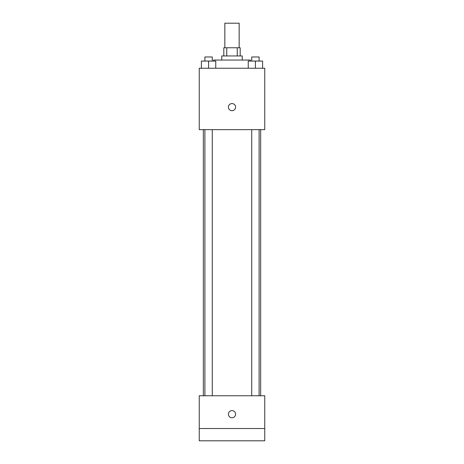 <?xml version="1.0" encoding="UTF-8"?>
<svg xmlns="http://www.w3.org/2000/svg" width="464" height="464" viewBox="0 0 464 464"><rect width="100%" height="100%" fill="white"/><g stroke="black" fill="none" stroke-linecap="round" stroke-linejoin="round"><path stroke-width="0.7" d="M239.163 47.763L239.163 23.2L224.837 23.2L224.837 47.763M226.751 55.953L226.751 47.763L223.81 47.763L223.81 55.953M226.751 47.763L240.19 47.763L240.19 55.953M237.249 55.953L237.249 47.763M221.763 60.047L221.763 55.953L242.237 55.953L242.237 60.047M250.421 61.068L250.421 60.047L213.579 60.047L213.579 61.068M199.247 68.237L264.753 68.237L264.753 129.647L199.247 129.647L199.247 68.237M232 110.71A3.584 3.584 0 0 1 228.897 105.34A3.584 3.584 0 0 1 235.103 105.34A3.584 3.584 0 0 1 232 110.71M199.247 395.763L264.753 395.763L264.753 440.8L199.247 440.8L199.247 395.763M232 417.768A3.584 3.584 0 0 1 228.897 412.397A3.584 3.584 0 0 1 235.103 412.397A3.584 3.584 0 0 1 232 417.768M199.247 428.516L264.753 428.516M248.252 68.237L248.252 61.068L262.583 61.068L262.583 68.237L262.583 61.068M255.42 68.237L255.42 61.068M259.103 61.068L259.103 56.979L251.732 56.979L251.732 61.068M201.417 68.237L201.417 61.068L215.748 61.068L215.748 68.237L215.748 61.068M208.58 68.237L208.58 61.068M212.268 61.068L212.268 56.979L204.897 56.979L204.897 61.068M260.658 395.763L260.658 129.647M203.342 395.763L203.342 129.647M251.732 129.647L251.732 395.763M259.103 129.647L259.103 395.763M212.268 395.763L212.268 129.647M204.897 395.763L204.897 129.647"/></g></svg>
